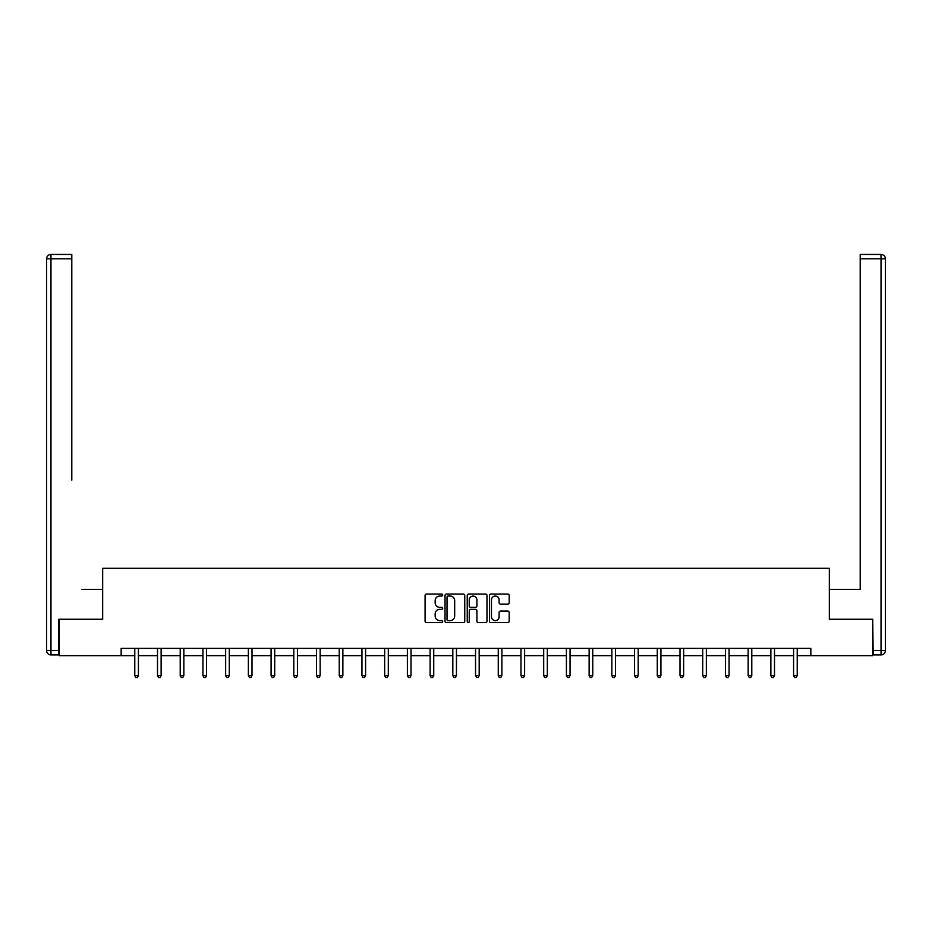 <?xml version="1.0" encoding="UTF-8"?>
<svg xmlns="http://www.w3.org/2000/svg" width="932" height="932" viewBox="0 0 932 932"><rect width="100%" height="100%" fill="white"/><g stroke="black" fill="none" stroke-linecap="round" stroke-linejoin="round"><path stroke-width="1.4" d="M442.7 595.035A1.002 1.002 0 0 0 441.698 594.045L426.518 594.045A1.433 1.433 0 0 0 425.085 595.466L425.085 621.201A1.433 1.433 0 0 0 426.518 622.623L441.698 622.623A1.002 1.002 0 0 0 442.7 621.632A1.002 1.002 0 0 0 441.698 620.63L439.729 620.63A4.578 4.578 0 0 1 435.162 616.052L435.162 613.908A4.578 4.578 0 0 1 439.729 609.33L441.698 609.33A1.002 1.002 0 0 0 442.7 608.328A1.002 1.002 0 0 0 441.698 607.338L439.729 607.338A4.578 4.578 0 0 1 435.162 602.759L435.162 600.616A4.578 4.578 0 0 1 439.729 596.037L441.698 596.037A1.002 1.002 0 0 0 442.7 595.035M507.777 604.122A1.433 1.433 0 0 0 509.198 602.689L509.198 595.466A1.433 1.433 0 0 0 507.777 594.045L490.908 594.045A1.433 1.433 0 0 0 489.475 595.466L489.475 621.201A1.433 1.433 0 0 0 490.908 622.623L507.777 622.623A1.433 1.433 0 0 0 509.198 621.201L509.198 612.475A1.433 1.433 0 0 0 507.777 611.054L500.554 611.054A1.433 1.433 0 0 0 499.121 612.475L499.121 616.798A3.821 3.821 0 0 1 495.3 620.63A3.821 3.821 0 0 1 491.479 616.798L491.479 599.87A3.821 3.821 0 0 1 495.3 596.037A3.821 3.821 0 0 1 499.121 599.87L499.121 602.689A1.433 1.433 0 0 0 500.554 604.122L507.777 604.122M71.799 254.459L50.969 254.459L71.799 254.459L62.467 254.459L71.799 254.459L71.799 258.828L50.969 258.828L50.969 650.559L58.833 650.559L58.833 619.256L102.671 619.256L102.671 568.287L829.34 568.287L829.34 619.256L872.725 619.256L872.725 655.662L810.84 655.662L810.84 648.381L121.16 648.381L121.16 655.662L134.779 655.662M59.275 619.256L59.275 655.662L121.16 655.662M464.753 595.466A1.433 1.433 0 0 0 463.32 594.045L446.451 594.045A1.433 1.433 0 0 0 445.018 595.466L445.018 621.201A1.433 1.433 0 0 0 446.451 622.623L463.32 622.623A1.433 1.433 0 0 0 464.753 621.201L464.753 595.466M468.68 594.045L485.549 594.045A1.433 1.433 0 0 1 486.982 595.466L486.982 621.201A1.433 1.433 0 0 1 485.549 622.623L478.326 622.623A1.433 1.433 0 0 1 476.904 621.201L476.904 610.763A1.433 1.433 0 0 0 475.471 609.33L470.683 609.33A1.433 1.433 0 0 0 469.25 610.763L469.25 621.632A1.002 1.002 0 0 1 468.248 622.623A1.002 1.002 0 0 1 467.247 621.632L467.247 595.466A1.433 1.433 0 0 1 468.68 594.045M138.414 655.662L157.496 655.662M161.131 655.662L180.214 655.662M183.849 655.662L202.931 655.662M206.566 655.662L225.649 655.662M229.284 655.662L248.366 655.662M252.001 655.662L271.084 655.662M274.719 655.662L293.801 655.662M297.436 655.662L316.519 655.662M320.154 655.662L339.236 655.662M342.871 655.662L361.954 655.662M365.589 655.662L384.671 655.662M388.306 655.662L407.389 655.662M411.024 655.662L430.106 655.662M433.741 655.662L452.824 655.662M456.459 655.662L475.541 655.662M479.176 655.662L498.259 655.662M501.894 655.662L520.976 655.662M524.611 655.662L543.694 655.662M547.329 655.662L566.411 655.662M570.046 655.662L589.129 655.662M592.764 655.662L611.846 655.662M615.481 655.662L634.564 655.662M638.199 655.662L657.281 655.662M660.916 655.662L679.999 655.662M683.634 655.662L702.716 655.662M706.351 655.662L725.434 655.662M729.069 655.662L748.151 655.662M751.786 655.662L770.869 655.662M774.504 655.662L793.586 655.662M797.221 655.662L810.84 655.662M448.024 596.037A1.002 1.002 0 0 0 447.022 597.039L447.022 619.629A1.002 1.002 0 0 0 448.024 620.63L450.098 620.63A4.578 4.578 0 0 0 454.676 616.052L454.676 600.616A4.578 4.578 0 0 0 450.098 596.037L448.024 596.037M476.904 599.94A3.821 3.821 0 0 0 473.072 596.107A3.821 3.821 0 0 0 469.25 599.94L469.25 605.905A1.433 1.433 0 0 0 470.683 607.338L475.471 607.338A1.433 1.433 0 0 0 476.904 605.905L476.904 599.94M138.612 648.381L138.519 648.59A1.456 1.456 0 0 0 138.414 649.138L138.414 675.642L134.779 675.642L134.779 649.138A1.456 1.456 0 0 0 134.674 648.59L134.581 648.381M138.414 675.642L137.33 677.529L135.874 677.529L134.779 675.642M102.52 619.256L102.52 589.397L81.841 589.397M71.799 258.828L71.799 480.178M46.6 650.559L50.969 650.559L50.969 654.928L58.833 654.928L50.969 654.928A4.369 4.369 0 0 1 46.6 650.559L46.6 258.828A4.369 4.369 0 0 1 50.969 254.459A4.369 4.369 0 0 0 46.6 258.828A4.369 4.369 0 0 1 50.969 254.459A4.369 4.369 0 0 0 46.6 258.828L50.969 258.828L50.969 254.459M58.833 650.559L58.833 654.928M850.159 589.397L860.213 589.397L860.213 254.459L881.031 254.459L860.213 254.459M829.48 619.256L829.48 589.397L860.213 589.397L860.213 480.178M873.168 650.559L881.031 650.559L881.031 654.928A4.369 4.369 0 0 0 885.4 650.559L885.4 258.828L885.4 650.559A4.369 4.369 0 0 1 881.031 654.928L873.168 654.928L872.725 619.256M881.031 254.459A4.369 4.369 0 0 1 885.4 258.828A4.369 4.369 0 0 0 881.031 254.459L881.031 258.828L860.213 258.828M161.329 648.381L161.236 648.59A1.456 1.456 0 0 0 161.131 649.138L161.131 675.642L157.496 675.642L157.496 649.138A1.456 1.456 0 0 0 157.392 648.59L157.298 648.381M161.131 675.642L160.048 677.529L158.591 677.529L157.496 675.642M184.047 648.381L183.954 648.59A1.456 1.456 0 0 0 183.849 649.138L183.849 675.642L180.214 675.642L180.214 649.138A1.456 1.456 0 0 0 180.109 648.59L180.016 648.381M183.849 675.642L182.765 677.529L181.309 677.529L180.214 675.642M206.764 648.381L206.671 648.59A1.456 1.456 0 0 0 206.566 649.138L206.566 675.642L202.931 675.642L202.931 649.138A1.456 1.456 0 0 0 202.827 648.59L202.733 648.381M206.566 675.642L205.483 677.529L204.026 677.529L202.931 675.642M229.482 648.381L229.389 648.59A1.456 1.456 0 0 0 229.284 649.138L229.284 675.642L225.649 675.642L225.649 649.138A1.456 1.456 0 0 0 225.544 648.59L225.451 648.381M229.284 675.642L228.2 677.529L226.744 677.529L225.649 675.642M252.199 648.381L252.106 648.59A1.456 1.456 0 0 0 252.001 649.138L252.001 675.642L248.366 675.642L248.366 649.138A1.456 1.456 0 0 0 248.262 648.59L248.168 648.381M252.001 675.642L250.918 677.529L249.461 677.529L248.366 675.642M274.917 648.381L274.824 648.59A1.456 1.456 0 0 0 274.719 649.138L274.719 675.642L271.084 675.642L271.084 649.138A1.456 1.456 0 0 0 270.979 648.59L270.886 648.381M274.719 675.642L273.635 677.529L272.179 677.529L271.084 675.642M297.634 648.381L297.541 648.59A1.456 1.456 0 0 0 297.436 649.138L297.436 675.642L293.801 675.642L293.801 649.138A1.456 1.456 0 0 0 293.697 648.59L293.603 648.381M297.436 675.642L296.353 677.529L294.896 677.529L293.801 675.642M320.352 648.381L320.258 648.59A1.456 1.456 0 0 0 320.154 649.138L320.154 675.642L316.519 675.642L316.519 649.138A1.456 1.456 0 0 0 316.414 648.59L316.321 648.381M320.154 675.642L319.07 677.529L317.614 677.529L316.519 675.642M343.069 648.381L342.976 648.59A1.456 1.456 0 0 0 342.871 649.138L342.871 675.642L339.236 675.642L339.236 649.138A1.456 1.456 0 0 0 339.132 648.59L339.038 648.381M342.871 675.642L341.788 677.529L340.331 677.529L339.236 675.642M365.787 648.381L365.693 648.59A1.456 1.456 0 0 0 365.589 649.138L365.589 675.642L361.954 675.642L361.954 649.138A1.456 1.456 0 0 0 361.849 648.59L361.756 648.381M365.589 675.642L364.505 677.529L363.049 677.529L361.954 675.642M388.504 648.381L388.411 648.59A1.456 1.456 0 0 0 388.306 649.138L388.306 675.642L384.671 675.642L384.671 649.138A1.456 1.456 0 0 0 384.567 648.59L384.473 648.381M388.306 675.642L387.223 677.529L385.766 677.529L384.671 675.642M411.222 648.381L411.128 648.59A1.456 1.456 0 0 0 411.024 649.138L411.024 675.642L407.389 675.642L407.389 649.138A1.456 1.456 0 0 0 407.284 648.59L407.191 648.381M411.024 675.642L409.94 677.529L408.484 677.529L407.389 675.642M433.939 648.381L433.846 648.59A1.456 1.456 0 0 0 433.741 649.138L433.741 675.642L430.106 675.642L430.106 649.138A1.456 1.456 0 0 0 430.002 648.59L429.908 648.381M433.741 675.642L432.658 677.529L431.201 677.529L430.106 675.642M456.657 648.381L456.563 648.59A1.456 1.456 0 0 0 456.459 649.138L456.459 675.642L452.824 675.642L452.824 649.138A1.456 1.456 0 0 0 452.719 648.59L452.626 648.381M456.459 675.642L455.375 677.529L453.919 677.529L452.824 675.642M479.374 648.381L479.281 648.59A1.456 1.456 0 0 0 479.176 649.138L479.176 675.642L475.541 675.642L475.541 649.138A1.456 1.456 0 0 0 475.437 648.59L475.343 648.381M479.176 675.642L478.093 677.529L476.636 677.529L475.541 675.642M502.092 648.381L501.998 648.59A1.456 1.456 0 0 0 501.894 649.138L501.894 675.642L498.259 675.642L498.259 649.138A1.456 1.456 0 0 0 498.154 648.59L498.061 648.381M501.894 675.642L500.81 677.529L499.354 677.529L498.259 675.642M524.809 648.381L524.716 648.59A1.456 1.456 0 0 0 524.611 649.138L524.611 675.642L520.976 675.642L520.976 649.138A1.456 1.456 0 0 0 520.872 648.59L520.778 648.381M524.611 675.642L523.528 677.529L522.071 677.529L520.976 675.642M547.527 648.381L547.433 648.59A1.456 1.456 0 0 0 547.329 649.138L547.329 675.642L543.694 675.642L543.694 649.138A1.456 1.456 0 0 0 543.589 648.59L543.496 648.381M547.329 675.642L546.245 677.529L544.789 677.529L543.694 675.642M570.244 648.381L570.151 648.59A1.456 1.456 0 0 0 570.046 649.138L570.046 675.642L566.411 675.642L566.411 649.138A1.456 1.456 0 0 0 566.307 648.59L566.213 648.381M570.046 675.642L568.963 677.529L567.506 677.529L566.411 675.642M592.962 648.381L592.869 648.59A1.456 1.456 0 0 0 592.764 649.138L592.764 675.642L589.129 675.642L589.129 649.138A1.456 1.456 0 0 0 589.024 648.59L588.931 648.381M592.764 675.642L591.68 677.529L590.224 677.529L589.129 675.642M615.679 648.381L615.586 648.59A1.456 1.456 0 0 0 615.481 649.138L615.481 675.642L611.846 675.642L611.846 649.138A1.456 1.456 0 0 0 611.742 648.59L611.648 648.381M615.481 675.642L614.398 677.529L612.941 677.529L611.846 675.642M638.397 648.381L638.303 648.59A1.456 1.456 0 0 0 638.199 649.138L638.199 675.642L634.564 675.642L634.564 649.138A1.456 1.456 0 0 0 634.459 648.59L634.366 648.381M638.199 675.642L637.115 677.529L635.659 677.529L634.564 675.642M661.114 648.381L661.021 648.59A1.456 1.456 0 0 0 660.916 649.138L660.916 675.642L657.281 675.642L657.281 649.138A1.456 1.456 0 0 0 657.177 648.59L657.083 648.381M660.916 675.642L659.833 677.529L658.376 677.529L657.281 675.642M683.832 648.381L683.739 648.59A1.456 1.456 0 0 0 683.634 649.138L683.634 675.642L679.999 675.642L679.999 649.138A1.456 1.456 0 0 0 679.894 648.59L679.801 648.381M683.634 675.642L682.55 677.529L681.094 677.529L679.999 675.642M706.549 648.381L706.456 648.59A1.456 1.456 0 0 0 706.351 649.138L706.351 675.642L702.716 675.642L702.716 649.138A1.456 1.456 0 0 0 702.612 648.59L702.518 648.381M706.351 675.642L705.268 677.529L703.811 677.529L702.716 675.642M729.267 648.381L729.173 648.59A1.456 1.456 0 0 0 729.069 649.138L729.069 675.642L725.434 675.642L725.434 649.138A1.456 1.456 0 0 0 725.329 648.59L725.236 648.381M729.069 675.642L727.985 677.529L726.529 677.529L725.434 675.642M751.984 648.381L751.891 648.59A1.456 1.456 0 0 0 751.786 649.138L751.786 675.642L748.151 675.642L748.151 649.138A1.456 1.456 0 0 0 748.047 648.59L747.953 648.381M751.786 675.642L750.703 677.529L749.246 677.529L748.151 675.642M774.702 648.381L774.609 648.59A1.456 1.456 0 0 0 774.504 649.138L774.504 675.642L770.869 675.642L770.869 649.138A1.456 1.456 0 0 0 770.764 648.59L770.671 648.381M774.504 675.642L773.42 677.529L771.964 677.529L770.869 675.642M797.419 648.381L797.326 648.59A1.456 1.456 0 0 0 797.221 649.138L797.221 675.642L793.586 675.642L793.586 649.138A1.456 1.456 0 0 0 793.482 648.59L793.388 648.381M797.221 675.642L796.138 677.529L794.681 677.529L793.586 675.642M885.4 650.559L881.031 650.559L881.031 258.828L885.4 258.828"/></g></svg>
